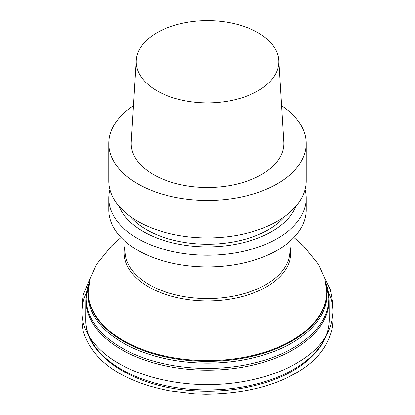 <?xml version="1.0" encoding="UTF-8"?>
<svg xmlns="http://www.w3.org/2000/svg" width="415" height="415" viewBox="0 0 415 415"><rect width="100%" height="100%" fill="white"/><g stroke="black" fill="none" stroke-linecap="round" stroke-linejoin="round"><path stroke-width="0.62" d="M304.615 362.072A121.694 70.26 180 0 1 169.642 386.505A121.694 70.26 180 0 1 85.822 320.722A121.694 70.26 180 0 1 85.806 319.483L85.931 299.744A121.569 70.187 180 0 0 168.661 366.502A121.569 70.187 180 0 0 304.517 342.287A121.569 70.187 180 0 0 329.069 299.744L329.194 319.483A121.694 70.26 180 0 1 329.178 320.722A121.694 70.26 180 0 1 304.615 362.072M306.229 198.225L306.229 209.943A98.729 57 180 0 1 207.5 266.944A98.729 57 180 0 1 108.772 209.943L108.772 198.225A98.729 57 0 0 0 137.687 238.532A98.729 57 0 0 0 245.281 250.888A98.729 57 0 0 0 306.229 198.225A98.729 57 0 0 0 305.087 189.582M281.531 105.763A98.729 57 180 0 1 306.229 143.471A98.729 57 180 0 1 207.5 200.471A98.729 57 180 0 1 108.772 143.471A98.729 57 180 0 1 133.469 105.763M108.772 143.471L108.772 180.935A98.729 57 0 0 0 137.687 221.242A98.729 57 0 0 0 245.281 233.598A98.729 57 0 0 0 306.229 180.935L306.229 143.471M278.74 60.3L283.751 141.909A76.298 44.052 180 0 1 207.5 187.523A76.298 44.052 180 0 1 131.249 141.909L136.26 60.3A71.287 41.158 180 0 1 157.093 32.655A71.287 41.158 180 0 1 233.609 23.463A71.287 41.158 180 0 1 278.74 60.3A71.287 41.158 180 0 1 207.5 102.915A71.287 41.158 180 0 1 136.26 60.3M129.973 216.231A86.196 49.764 0 0 0 146.552 229.666A86.196 49.764 0 0 0 285.027 216.231M119.027 206.234A90.786 52.415 0 0 0 143.305 231.544A90.786 52.415 0 0 0 232.55 244.86A90.786 52.415 0 0 0 295.973 206.234M109.913 189.582A98.729 57 0 0 0 108.772 198.225M302.639 333.982A119.214 68.828 0 0 0 326.714 292.508L326.714 291.787A119.214 68.828 180 0 1 302.639 333.266A119.214 68.828 180 0 1 169.616 357.045A119.214 68.828 180 0 1 88.286 291.787L88.286 292.508A119.214 68.828 0 0 0 169.616 357.766A119.214 68.828 0 0 0 302.639 333.982M85.931 299.744L89.064 283.398A121.258 70.011 0 0 0 156.787 362.015A121.258 70.011 0 0 0 304.268 340.611A121.258 70.011 0 0 0 325.936 283.404L329.069 299.744M326.553 287.953A119.525 69.009 180 0 1 302.888 335.688A119.525 69.009 180 0 1 164.501 358.487A119.525 69.009 180 0 1 88.447 287.953M289.852 241.385L289.852 251.059A82.352 47.543 180 0 1 273.22 279.71A82.352 47.543 180 0 1 181.329 296.139A82.352 47.543 180 0 1 125.148 251.059L125.148 241.385M289.852 245.696A83.285 48.088 180 0 1 273.967 281.858A83.285 48.088 180 0 1 175.192 297.202A83.285 48.088 180 0 1 125.148 245.696M328.473 292.72C331.45 298.899 332.975 305.243 333.048 311.753C331.793 332.353 320.354 349.077 298.727 361.916C278.781 374.429 246.028 384.176 211.012 384.57C176.017 385.307 142.371 376.633 121.242 364.785C98.666 352.838 81.413 332.794 81.952 311.758C82.03 305.222 83.555 298.878 86.528 292.715M329.178 320.722C328.478 336.773 320.089 350.997 304.024 363.4C278.88 382.941 235.917 393.617 194.552 390.847C135.581 387.807 85.749 356.833 85.822 320.722M88.286 291.787L90.257 278.413L96.539 264.365L111.469 245.95L121.035 237.463M326.714 291.787L324.743 278.413L318.461 264.365L303.531 245.95L293.965 237.463M90.408 277.92L83.348 294.567L82.627 299.007L82.258 305.653L83.301 297.804L82.004 307.899L81.999 321.329C81.89 320.613 82.248 328.338 83.617 332.565C90.641 352.662 105.892 367.923 129.371 378.35C141.012 383.818 154.603 388.015 170.14 390.946L194.044 393.835L205.716 394.25C240.659 393.794 269.439 387.428 292.067 375.155C314.596 363.701 328.109 347.531 332.602 326.641L333.001 321.293L332.996 307.883L332.695 303.287L331.699 297.804L332.742 305.653L332.628 301.861L330.283 289.629L324.592 277.92"/></g></svg>

